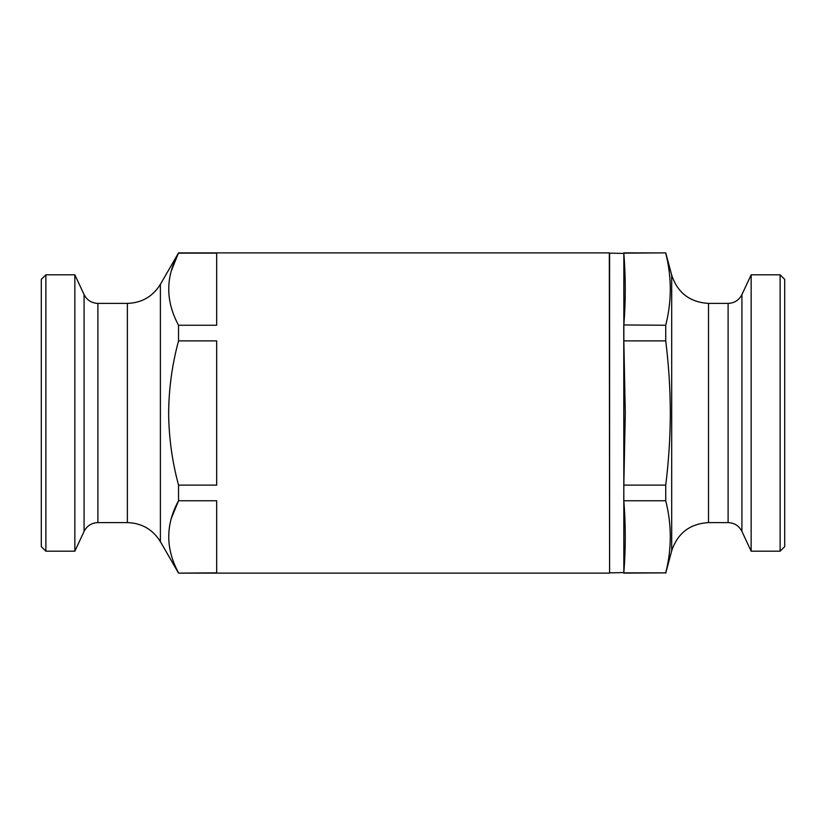 <?xml version="1.0" encoding="UTF-8"?>
<svg xmlns="http://www.w3.org/2000/svg" width="826" height="826" viewBox="0 0 826 826"><rect width="100%" height="100%" fill="white"/><g stroke="black" fill="none" stroke-linecap="round" stroke-linejoin="round"><path stroke-width="1.24" d="M784.7 279.374L784.7 546.626L780.126 551.2L780.126 274.8L784.7 279.374M708.522 303.4L708.522 522.6C689.886 523.736 677.609 533.152 671.693 550.859L671.693 275.141C677.609 292.848 689.886 302.264 708.522 303.4L728.109 303.4C734.417 303.132 739.022 300.199 741.924 294.593L751.154 274.8L751.154 551.2L780.126 551.2M671.693 275.141L665.735 252.88L623.847 253.138L623.847 324.959C625.736 301.118 625.736 277.268 623.847 253.427M623.775 253.427L609.588 253.138L609.588 572.862L623.847 572.573L623.775 324.959L665.735 325.248C671.817 301.211 671.817 277.175 665.735 253.138M665.735 325.248L665.735 340.89L623.847 340.89L623.775 341.458M623.775 484.542L623.847 485.11L665.735 485.11C668.73 461.042 670.268 437.006 670.33 413C670.258 388.922 668.73 364.885 665.735 340.89M45.874 551.2L41.3 546.626L41.3 279.374L45.874 274.8L45.874 551.2L74.846 551.2L74.846 274.8L45.874 274.8M178.54 340.89C172.169 364.369 168.865 388.406 168.638 413C168.824 437.305 172.128 461.342 178.54 485.11L216.67 485.11L216.67 340.89L178.54 340.89L178.54 325.248L216.67 325.248L216.67 253.138L178.54 253.138C165.489 277.061 165.489 301.098 178.54 325.248M171.312 270.866L178.54 252.88L160.389 284.33C152.779 296.565 141.773 302.915 127.369 303.4L97.891 303.4C91.583 303.132 86.978 300.199 84.076 294.593L74.846 274.8M609.588 572.862L609.33 252.88L178.54 252.88M623.847 484.542L625.272 413L623.847 341.458M623.847 572.573C625.736 548.732 625.736 524.882 623.847 501.041M609.33 573.12L178.54 573.12L216.67 572.862L216.67 500.752L178.54 500.752L178.54 485.11M171.385 518.232L178.54 500.752C165.489 524.675 165.489 548.712 178.54 572.862M623.847 325.248L623.847 340.89M623.847 485.11L623.775 501.041M623.775 572.573L623.847 573.12L665.735 572.862C671.817 548.825 671.817 524.789 665.735 500.752L623.847 500.752M623.847 572.862L665.735 572.862M665.735 485.11L665.735 500.752M741.924 294.593L741.924 531.407L751.154 551.2M728.109 303.4L728.109 522.6C734.417 522.868 739.022 525.801 741.924 531.407M160.389 284.33L160.389 541.67C152.779 529.435 141.773 523.085 127.369 522.6L97.891 522.6C91.583 522.868 86.978 525.801 84.076 531.407L84.076 294.593M97.891 522.6L97.891 303.4M127.369 522.6L127.369 303.4M751.154 274.8L780.126 274.8M160.389 541.67L178.54 573.12M84.076 531.407L74.846 551.2M623.847 252.88L665.735 252.88M671.693 550.859L665.735 573.12M708.522 522.6L728.109 522.6"/></g></svg>
